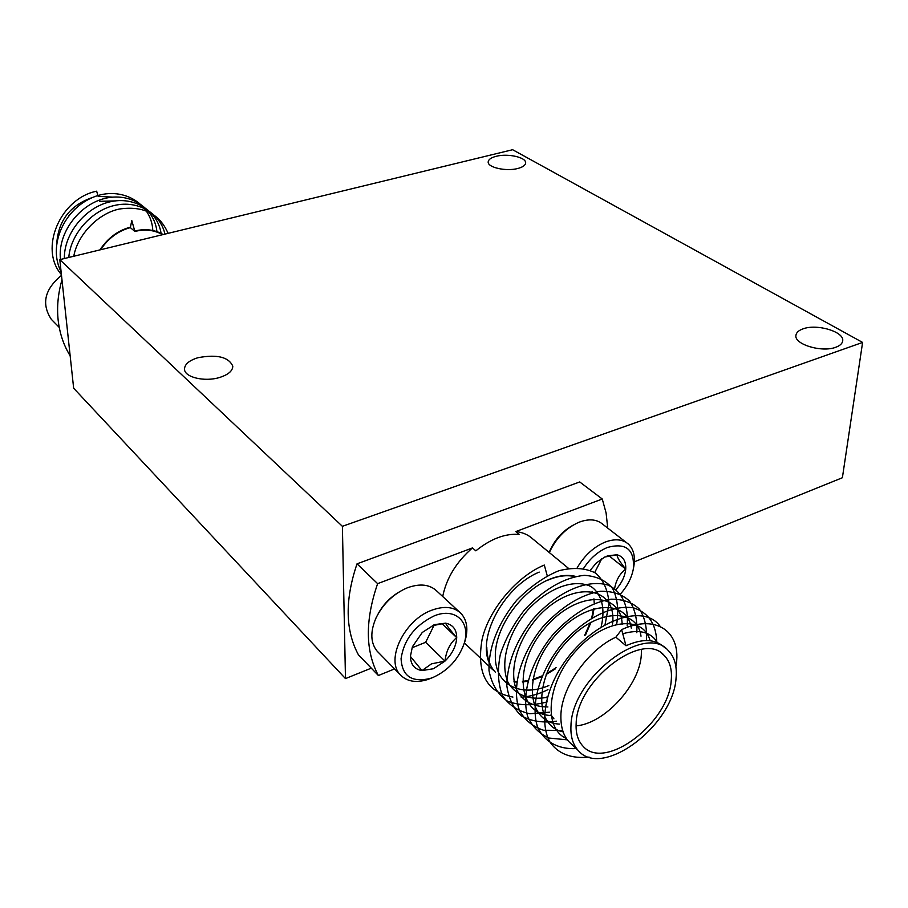 <?xml version="1.0" encoding="UTF-8"?>
<svg xmlns="http://www.w3.org/2000/svg" width="908" height="908" viewBox="0 0 908 908"><rect width="100%" height="100%" fill="white"/><g stroke="black" fill="none" stroke-linecap="round" stroke-linejoin="round"><path stroke-width="1.36" d="M803.058 328.855C798.768 330.364 796.395 332.476 795.953 335.2C793.717 344.189 821.729 352.803 835.78 347.253C839.923 345.744 842.215 343.678 842.658 341.056C844.826 331.908 817.052 323.486 803.058 328.855M496.177 156.312C491.103 157.617 488.447 159.479 488.198 161.896C487.38 167.447 506.176 171.68 517.821 168.479C522.792 167.151 525.391 165.313 525.63 162.963C526.413 157.345 507.788 153.191 496.177 156.312M197.978 357.707C189.136 360.442 184.642 364.267 184.506 369.159C184.415 377.297 204.72 382.166 219.623 377.467C228.271 374.698 232.664 370.929 232.8 366.185C228.68 356.98 217.069 354.154 197.978 357.707M862.6 342.429L342.395 526.322L59.803 259.643L512.623 149.718L862.6 342.429L842.386 477.744L634.374 561.814M371.281 668.163L345.471 678.594L73.65 388.215L59.803 259.643M345.471 678.594L342.395 526.322M607.736 528.115L606.101 512.963L602.254 499.003L579.713 481.955L357.037 563.823C344.768 600.006 345.244 630.345 358.433 654.827L378.386 675.518L394.571 668.924M593.435 608.871L591.744 617.962M590.348 622.57L584.536 635.623M556.093 667.664L546.468 673.713M542.121 675.893L532.758 679.422M527.911 680.614L522.406 681.386M516.595 681.488L513.951 681.261M495.507 672.329C489.9 666.438 486.994 658.073 486.801 647.234M570.973 725.708C570.417 736.286 572.823 744.537 578.203 750.462C602.117 779.495 673.554 725.333 676.063 678.038C677.175 666.018 674.496 656.768 668.038 650.298C644.635 622.661 571.631 678.174 570.973 725.708M571.45 744.083L569.1 741.859C563.539 735.991 560.803 727.478 560.883 716.298C560.826 687.583 588.384 649.538 615.862 637.189L621.628 629.641C656.37 613.377 682.453 632.059 675.881 666.574M671.239 680.228C672.215 669.412 669.809 661.092 664.009 655.258C642.819 630.197 576.852 680.353 576.16 723.358C575.638 732.983 577.829 740.497 582.732 745.877C604.353 772.072 669.048 723.029 671.239 680.228M576.069 725.867C604.376 723.733 639.527 685.37 641.309 655.043L641.445 649.458M547.127 696.425L547.07 698.15M550.974 714.88L553.925 718.83M615.862 637.189L626.009 645.758C642.138 638.54 654.691 638.857 663.68 646.712L665.382 648.119M626.009 645.758L621.628 629.641M547.24 575.751L544.312 565.06C517.106 576.081 488.697 609.711 482.091 639.38C476.291 673.134 486.575 692.361 512.929 697.072M622.752 633.784C638.733 629.13 650.094 631.752 656.859 641.661M565.446 738.079C542.587 726.684 547.706 680.773 576.648 650.105C605.273 618.235 643.159 615.613 649.867 640.004M562.415 731.757C533.666 725.197 535.062 676.517 565.639 642.955C596.034 608.054 637.212 607.327 641.014 636.202M559.544 724.107C526.47 722.677 522.849 674.338 552.87 638.222C583.05 600.426 627.258 598.077 631.298 628.166M551.372 715.527C516.845 714.8 513.224 664.429 544.925 628.018C576.648 590.177 621.22 591.256 622.173 624.352M547.91 706.957C531.804 706.867 520.976 700.216 515.415 687.004C509.74 667.232 518.241 640.424 536.446 618.768C570.837 578.964 617.531 585.308 612.537 624.012M547.081 697.321C529.477 700.635 514.745 694.665 507.844 682.033C499.718 662.341 508.162 632.672 528.127 609.62C549.385 587.124 574.775 578.487 591.233 586.659C601.698 594.059 605.545 608.519 601.187 626.713M548.863 685.54C521.135 697.492 495.178 685.313 495.325 656.518C494.644 627.961 520.84 591.585 548.341 579.781L548.137 580.064C557.852 575.888 566.774 574.73 574.9 576.603M589.122 757.102C571.609 758.872 558.67 754.037 550.316 742.608C540.498 726.343 543.835 697.265 558.125 672.113C585.853 623.353 642.251 600.687 660.184 626.395M576.228 748.601C557.66 749.486 543.767 741.291 537.423 726.559C530.283 703.848 539.897 671.534 561.133 644.907C584.343 618.155 612.128 604.569 633.421 607.827C648.255 612.491 656.019 623.762 656.745 641.615M566.603 739.77L549.056 738.056C539.159 733.641 532.009 726.377 527.593 716.264C520.988 692.339 531.77 659.503 554.413 632.899C573.334 613.354 592.22 602.117 611.084 599.189C622.899 599.121 632.32 602.401 639.345 609.052C644.68 616.975 647.075 627.235 646.53 639.856M561.995 730.452L543.495 730.248C532.667 726.616 524.654 719.987 519.455 710.374C511.056 687.447 520.749 653.681 543.132 626.497C562.109 606.192 581.268 594.445 600.608 591.244C612.73 591.063 622.389 594.365 629.607 601.153C635.055 609.268 637.45 619.778 636.803 632.706M556.411 721.168C543.007 723.12 531.384 721.372 521.544 715.924C513.622 708.864 508.707 698.751 506.8 685.585C507.231 663.294 515.835 641.264 532.599 619.517C556.854 591.823 586.477 578.952 607.849 585.013C622.184 591.596 628.881 605.738 627.156 625.862M549.601 712.178L529.795 713.745C517.753 711.009 508.65 704.926 502.51 695.505C497.981 683.951 497.255 670.252 500.331 654.441C505.381 639.016 513.531 624.068 524.767 609.586C544.528 588.838 564.379 577.42 584.332 575.332C596.601 576.137 606.022 580.53 612.616 588.509C617.429 597.986 618.802 609.756 616.759 623.807M547.172 701.884C532.542 705.925 519.331 705.686 507.515 701.203C497.902 694.575 491.739 684.405 489.026 670.706C488.3 647.506 498.31 622.65 516.709 600.245C530.397 586.477 544.403 576.659 558.738 570.78C573.039 567.125 585.342 567.897 595.625 573.073C603.616 580.223 608.088 590.427 609.03 603.672L604.876 625.521M547.944 689.66C539.08 694.053 530.159 696.572 521.203 697.231M602.254 499.003L515.846 531.566L519.274 534.403C505.223 533.325 490.74 538.796 475.837 550.838L472.466 547.91C456.395 561.904 446.475 578.101 442.695 596.499M568.442 568.306L532.848 539C528.342 534.801 522.679 532.315 515.846 531.566M472.466 547.91L377.626 583.651C365.016 620.323 365.266 650.945 378.386 675.518M377.626 583.651L357.037 563.823M70.154 355.777C63.674 345.301 59.69 333.486 58.18 320.342C56.75 307.154 58.021 293.647 61.982 279.834M56.852 242.118C58.884 219.691 70.915 204.754 92.945 197.32M98.121 196.332L112.456 197.115M115.191 200.895L99.562 201.338M74.899 209.044L68.577 215.991M61.415 274.602C38.692 248.837 60.371 198.353 96.657 191.191L97.905 195.561M130.355 227.624L131.773 220.531L134.895 231.461L130.355 227.624C118.278 230.87 108.347 238.237 100.561 249.745M152.805 230.462C151.488 202.495 120.877 185.538 92.934 197.331C63.639 209.442 47.749 246.113 61.108 271.753M156.936 231.597C154.337 207.478 129.651 191.826 104.159 198.591C78.406 205.322 57.499 233.538 60.473 259.472M161.079 233.356C157.651 210.69 134.293 196.014 109.766 201.882C85.318 207.523 63.889 233.594 64.366 258.53M164.95 234.116C160.364 213.346 138.141 200.089 114.919 205.356C91.969 210.168 70.574 233.969 68.792 257.452M168.116 233.345C159.479 213.652 143.203 205.56 119.288 209.044C98.132 213.425 77.543 234.695 73.775 256.249M162.657 234.673C154.235 229.996 144.985 228.929 134.895 231.461M620.493 593.968C627.315 586.216 631.582 577.931 633.307 569.123C634.84 549.612 626.236 542.394 607.486 547.433C598.111 551.372 590.177 558.307 583.685 568.238M577.284 567.614C584.548 555.39 593.855 546.877 605.193 542.087C614.83 538.523 622.536 539.17 628.325 544.04C633.614 549.079 635.452 556.479 633.841 566.24L633.307 569.123M626.577 542.689L602.662 524.188C596.851 519.308 589.178 518.582 579.61 522.021L577.987 522.679C565.309 528.683 555.753 538.648 549.329 552.575M594.717 572.471L601.811 558.636M614.637 588.475C616.078 580.121 619.778 573.652 625.725 569.078C626.1 561.212 623.183 556.445 616.963 554.765L604.796 557.024L596.306 563.005L590.336 570.19M616.033 589.519C621.764 583.038 624.999 576.228 625.725 569.078C620.039 562.166 617.111 557.399 616.963 554.765L607.214 555.866M549.147 552.427C554.221 540.26 562.256 531.146 573.266 525.085M608.973 555.798L625.725 569.078M433.388 677.277C447.973 670.479 458.109 659.571 463.795 644.532C471.661 622.899 455.771 606.794 434.103 615.93C415.001 625.306 403.992 639.527 401.075 658.618C402.062 676.108 411.744 682.725 430.131 678.48L433.388 677.277M432.378 677.709L427.418 679.627C415.75 683.122 406.693 681.477 400.246 674.712C385.208 659.741 404.514 619.824 431.765 610.21C444.341 605.647 454.136 606.771 461.139 613.57C467.268 620.55 468.46 630.05 464.714 642.035L463.716 644.771M459.425 611.981L437.043 591.267C430.017 584.468 420.291 583.254 407.84 587.635L405.422 588.634C392.483 594.808 382.711 604.524 376.105 617.78C370.112 631.628 370.441 642.75 377.092 651.127L378.591 652.648M433.479 668.731L444.977 661.103C446.214 650.843 450.118 643.012 456.713 637.62C456.599 629.482 452.888 624.659 445.578 623.16L432.356 625.68L434.489 624.625L422.254 632.467L412.402 646.757L410.393 656.405L421.97 670.581L433.479 668.731M412.402 646.757L410.393 656.405C410.7 664.588 414.559 669.321 421.97 670.581L431.504 663.85L444.977 661.103C452.343 653.794 456.259 645.963 456.713 637.62C450.413 630.39 446.702 625.567 445.578 623.16L434.489 624.625M412.255 647.688L425.648 642.296L434.206 625.045M378.148 613.831C383.097 604.728 389.975 597.521 398.771 592.209M441.799 623.512L456.713 637.62M425.648 642.296L444.977 661.103M61.494 275.396C44.594 289.255 41.212 303.896 51.336 319.344L52.743 320.785M58.044 319.049L57.896 317.403M548.341 579.781C558.329 575.49 567.466 574.367 575.763 576.421M592.084 591.324L592.595 592.754M593.945 598.849L594.263 603.502M594.048 608.621L592.447 617.542M591.074 622.162L585.546 634.919M555.492 668.787L546.151 674.53M541.781 676.676L532.644 680.069M527.741 681.25L522.395 681.999M516.516 682.09L514.064 681.885M488.822 662C477.563 633.92 506.346 585.274 539.216 572.097M130.23 227.204C117.881 230.53 107.791 238.089 99.937 249.893M163.202 234.536C154.632 229.622 145.155 228.453 134.781 231.041M492.772 669.741L464.397 642.943M578.203 750.462L569.1 741.859M661.626 653.283L664.009 655.258M463.795 644.532L464.714 642.035M400.246 674.712L377.092 651.127M430.131 678.48L427.418 679.627M51.336 319.344L59.236 327.391"/></g></svg>
